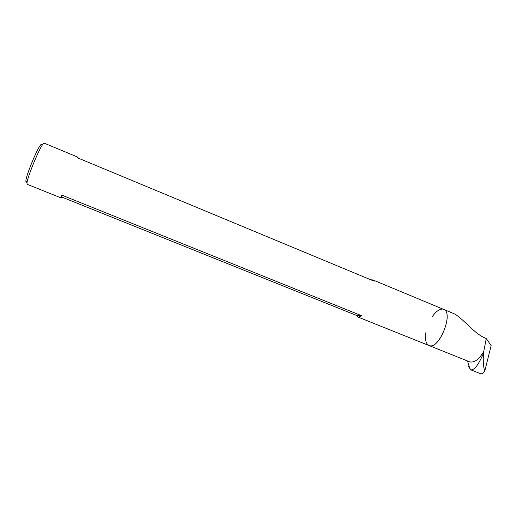 <?xml version="1.0" encoding="UTF-8"?>
<svg xmlns="http://www.w3.org/2000/svg" width="517" height="517" viewBox="0 0 517 517"><rect width="100%" height="100%" fill="white"/><g stroke="black" fill="none" stroke-linecap="round" stroke-linejoin="round"><path stroke-width="0.78" d="M44.191 143.157L43.008 144.075C39.085 148.696 27.272 177.389 26.974 182.999L27.188 184.304L61.239 197.972M61.84 195.135L61.264 197.979L61.969 197.132L356.077 315.241L357.602 316.882L358.359 317.076L361.81 315.784L61.84 195.135L61.969 197.132M370.876 279.82L372.828 279.917L443.741 309.425C453.68 312.526 439.915 348.523 429.814 345.75L428.89 345.485C425.756 343.708 424.793 339.223 426.002 332.03M372.828 279.917L374.134 281.177L77.518 157.821L78.041 157.246L78.035 158.034M41.858 144.501C41.761 143.842 41.334 144.004 40.572 144.973C36.927 149.232 26.134 175.45 25.882 180.646L25.921 181.68L26.406 181.777M356.077 315.241L361.81 315.784M357.751 316.94L428.89 345.485C438.539 350.914 454.217 312.843 443.741 309.425L454.159 313.754C464.079 319.163 474.438 334.24 486.264 338.525L491.15 345.647L484.72 371.296C483.337 366.624 482.923 360.601 483.473 353.234C478.432 365.047 474.16 370.56 470.644 369.765L468.576 366.172L469.152 366.404M429.078 345.556L469.468 361.764C474.108 363.096 478.865 359.658 483.744 351.457L486.264 338.525M432.128 316.94C435.676 311.751 439.082 309.134 442.352 309.095M483.744 351.457L483.473 353.234M470.793 369.823L480.642 373.746C481.676 374.198 483.033 373.384 484.72 371.296M44.145 143.138L78.041 157.246M25.882 180.646L26.974 182.999M40.572 144.973L43.008 144.075M467.504 360.976L470.056 369.384"/></g></svg>
